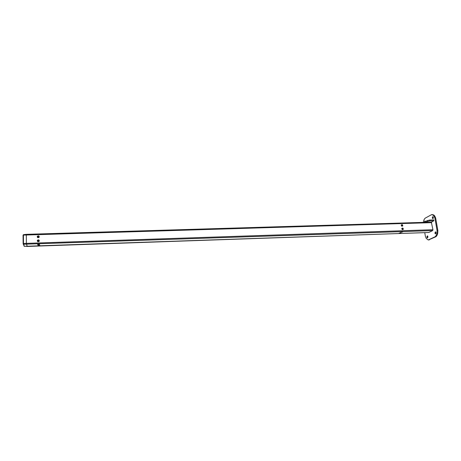 <?xml version="1.0" encoding="UTF-8"?>
<svg xmlns="http://www.w3.org/2000/svg" width="461" height="461" viewBox="0 0 461 461"><rect width="100%" height="100%" fill="white"/><g stroke="black" fill="none" stroke-linecap="round" stroke-linejoin="round"><path stroke-width="0.69" d="M38.505 244.295L39.542 244.497L37.595 244.537L38.505 244.295M38.787 245.281L39.813 245.483L38.908 245.725L37.883 245.523L38.787 245.281M37.266 236.81L37.289 236.989C38.061 237.939 38.701 237.859 39.214 236.752L39.191 236.579C38.424 235.617 37.785 235.698 37.266 236.81M37.329 240.803L37.353 240.988C38.13 241.933 38.77 241.852 39.277 240.74L39.26 240.567C38.488 239.605 37.848 239.685 37.329 240.803M402.096 231.906L400.909 232.235L402.096 231.906M400.436 232.817L399.255 233.145L400.436 232.817M401.295 225.458L402.424 226.126L402.735 225.412L401.6 224.743L401.295 225.458M401.842 228.875L402.966 229.543L403.283 228.829L402.159 228.155L401.842 228.875M27.222 246.451L26.363 243.373L26.312 234.338L431.323 222.139L26.329 234.367M428.742 232.494L432.683 230.586L432.931 229.722L431.323 222.139M432.268 217.938L432.839 218.693L433.357 217.344L432.793 216.589L432.268 217.938M433.225 218.399L433.19 216.86M426.846 237.144L427.416 237.922L427.9 236.626L427.33 235.853L426.846 237.144M427.791 237.617L427.727 236.13M434.913 233.151L435.507 233.94L436.02 232.609L435.426 231.82L434.913 233.151M435.887 233.646L435.829 232.09M424.76 232.655L425.394 236.378L426.298 238.475L428.257 239.979L435.299 236.66L436.429 235.029L436.947 233.237L437.068 230.546L434.884 218.053L433.928 215.95L432.931 214.97L431.479 214.693L424.984 218.284L423.93 219.92L423.302 222.381M437.068 230.546L437.858 230.517L435.668 218.03L434.884 218.053M428.672 239.87L436.083 236.631L435.299 236.66M425.054 221.804L425.192 221.228M431.992 214.549L433.715 214.947L434.711 215.932L435.668 218.03M437.858 230.517L437.737 233.208L437.212 235.001L436.083 236.631M429.445 239.841L428.257 239.979M425.342 221.643L424.8 220.946L424.304 222.208M429.934 220.882L433.859 220.767L433.709 219.926L429.79 220.035L429.934 220.882L427.462 221.418L425.814 222.306M433.859 220.767L431.277 222.139M427.462 221.418L427.318 220.571L424.022 222.358M427.318 220.571L429.79 220.035M428.92 232.488L27.187 246.451L26.363 243.373L26.312 234.338L23.448 234.661L26.294 234.372M38.154 245.592L39.623 245.483L38.154 245.592M39.813 245.373L37.883 245.632C38.989 245.822 39.658 245.748 39.882 245.419L39.813 245.373M37.865 244.612L39.346 244.503L37.865 244.612M39.537 244.388L37.595 244.647C38.712 244.837 39.387 244.768 39.611 244.434L39.537 244.388M399.416 233.105L400.707 232.926L399.416 233.105M400.955 232.914L399.168 233.133L400.955 232.914M401.076 232.194L402.372 232.01L401.076 232.194M402.62 231.998L400.822 232.223L402.62 231.998M38.782 237.288L37.923 237.259M38.004 237.127L38.712 237.012M38.684 237.363L37.9 237.34M37.906 236.994L38.839 236.96L38.81 237.259M37.929 237.075L38.851 237.029M37.537 237.104L37.641 236.706L39.018 236.735M37.566 236.435L39.001 236.62L38.914 237.127L37.479 236.948L37.566 236.435M37.744 237.34L37.75 236.764L38.96 237.035M37.986 237.461L37.86 236.845L38.839 236.966M37.894 237.375L38.113 237.029M39.179 237.259C39.243 235.819 38.62 235.496 37.301 236.297C37.237 237.743 37.86 238.06 39.179 237.259M37.6 241.097L37.704 240.688L39.081 240.717M37.629 240.423L39.07 240.607L38.983 241.115L37.543 240.942L37.629 240.423M37.814 241.339L37.819 240.746L39.029 241.028M38.067 241.46L37.923 240.826L38.908 240.947L38.874 241.253M37.958 241.357L38.914 241.109M39.243 241.253C39.312 239.806 38.684 239.484 37.364 240.29C37.301 241.737 37.923 242.06 39.243 241.253M401.496 225.066L402.09 226.046M401.468 225.135L401.687 224.882L402.557 225.729L402.338 225.988L401.468 225.135M401.456 225.175L401.975 226.034M401.433 225.291L401.859 225.994M402.77 225.85C402.637 224.611 402.136 224.334 401.254 225.02C401.387 226.253 401.894 226.53 402.77 225.85M402.05 228.477L402.637 229.469M402.015 228.552L402.24 228.293L403.11 229.152L402.885 229.405L402.015 228.552M402.004 228.587L402.522 229.451M401.98 228.702L402.401 229.417M403.323 229.267C403.191 228.028 402.683 227.751 401.802 228.437C401.934 229.676 402.441 229.953 403.323 229.267M23.183 243.996L24.341 246.318L23.557 244.244L432.683 230.586M432.931 229.722L26.363 243.373L23.499 243.529L23.557 244.244L23.154 243.857L23.499 243.529L23.413 235.098L431.703 222.646M436.429 235.029L437.212 235.001M437.737 233.208L436.947 233.237M433.928 215.95L434.711 215.932M433.715 214.947L432.931 214.97M23.05 235.208L23.136 243.633L23.05 235.208L23.436 234.684M24.364 246.318L428.834 232.511M23.136 243.633L23.177 243.973M23.972 246.076L27.205 246.474"/></g></svg>
